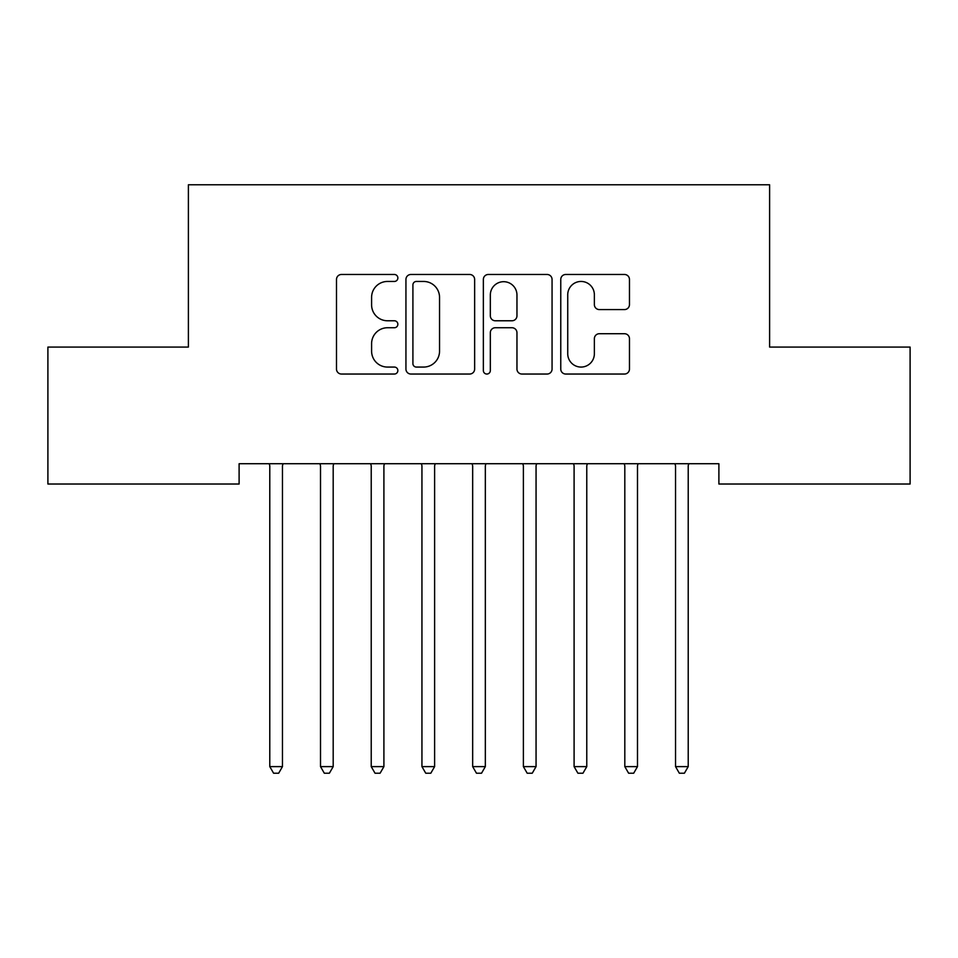 <?xml version="1.0" encoding="UTF-8"?>
<svg xmlns="http://www.w3.org/2000/svg" width="958" height="958" viewBox="0 0 958 958"><rect width="100%" height="100%" fill="white"/><g stroke="black" fill="none" stroke-linecap="round" stroke-linejoin="round"><path stroke-width="1.44" d="M397.857 277.964A3.485 3.485 0 0 0 394.373 274.479L341.479 274.479A4.982 4.982 0 0 0 336.498 279.461L336.498 369.07A4.982 4.982 0 0 0 341.479 374.039L394.373 374.039A3.485 3.485 0 0 0 397.857 370.554A3.485 3.485 0 0 0 394.373 367.07L387.523 367.07A15.927 15.927 0 0 1 371.596 351.143L371.596 343.671A15.927 15.927 0 0 1 387.523 327.744L394.373 327.744A3.485 3.485 0 0 0 397.857 324.259A3.485 3.485 0 0 0 394.373 320.774L387.523 320.774A15.927 15.927 0 0 1 371.596 304.848L371.596 297.375A15.927 15.927 0 0 1 387.523 281.448L394.373 281.448A3.485 3.485 0 0 0 397.857 277.964M624.484 309.578A4.982 4.982 0 0 0 629.466 304.596L629.466 279.461A4.982 4.982 0 0 0 624.484 274.479L565.747 274.479A4.982 4.982 0 0 0 560.765 279.461L560.765 369.07A4.982 4.982 0 0 0 565.747 374.039L624.484 374.039A4.982 4.982 0 0 0 629.466 369.07L629.466 338.701A4.982 4.982 0 0 0 624.484 333.719L599.349 333.719A4.982 4.982 0 0 0 594.367 338.701L594.367 353.753A13.316 13.316 0 0 1 581.051 367.07A13.316 13.316 0 0 1 567.735 353.753L567.735 294.765A13.316 13.316 0 0 1 581.051 281.448A13.316 13.316 0 0 1 594.367 294.765L594.367 304.596A4.982 4.982 0 0 0 599.349 309.578L624.484 309.578M718.895 463.732L239.105 463.732L239.105 484.018L47.9 484.018L47.9 347.083L188.391 347.083L188.391 184.786L769.609 184.786L769.609 347.083L910.1 347.083L910.1 484.018L718.895 484.018L718.895 463.732M474.641 279.461A4.982 4.982 0 0 0 469.671 274.479L410.922 274.479A4.982 4.982 0 0 0 405.941 279.461L405.941 369.07A4.982 4.982 0 0 0 410.922 374.039L469.671 374.039A4.982 4.982 0 0 0 474.641 369.07L474.641 279.461M488.329 274.479L547.078 274.479A4.982 4.982 0 0 1 552.059 279.461L552.059 369.07A4.982 4.982 0 0 1 547.078 374.039L521.942 374.039A4.982 4.982 0 0 1 516.961 369.07L516.961 332.725A4.982 4.982 0 0 0 511.979 327.744L495.298 327.744A4.982 4.982 0 0 0 490.328 332.725L490.328 370.554A3.485 3.485 0 0 1 486.844 374.039A3.485 3.485 0 0 1 483.359 370.554L483.359 279.461A4.982 4.982 0 0 1 488.329 274.479M416.395 281.448A3.485 3.485 0 0 0 412.91 284.933L412.91 363.585A3.485 3.485 0 0 0 416.395 367.07L423.616 367.07A15.927 15.927 0 0 0 439.542 351.143L439.542 297.375A15.927 15.927 0 0 0 423.616 281.448L416.395 281.448M516.961 295.016A13.316 13.316 0 0 0 503.645 281.7A13.316 13.316 0 0 0 490.328 295.016L490.328 315.793A4.982 4.982 0 0 0 495.298 320.774L511.979 320.774A4.982 4.982 0 0 0 516.961 315.793L516.961 295.016M282.466 466.366A5.077 5.077 0 0 1 282.838 464.474A5.077 5.077 0 0 0 282.466 466.366L282.466 766.616L269.785 766.616L269.785 466.366A5.077 5.077 0 0 0 269.426 464.474A5.077 5.077 0 0 1 269.785 466.366M269.426 464.474L269.126 463.732M283.137 463.732L282.838 464.474M282.466 766.616L278.67 773.214L273.593 773.214L269.785 766.616M333.192 466.366A5.077 5.077 0 0 1 333.552 464.474A5.077 5.077 0 0 0 333.192 466.366L333.192 766.616L320.511 766.616L320.511 466.366A5.077 5.077 0 0 0 320.14 464.474A5.077 5.077 0 0 1 320.511 466.366M383.907 466.366A5.077 5.077 0 0 1 384.266 464.474A5.077 5.077 0 0 0 383.907 466.366L383.907 766.616L371.225 766.616L371.225 466.366A5.077 5.077 0 0 0 370.854 464.474A5.077 5.077 0 0 1 371.225 466.366M320.14 464.474L319.84 463.732M333.851 463.732L333.552 464.474M333.192 766.616L329.384 773.214L324.307 773.214L320.511 766.616M370.854 464.474L370.554 463.732M384.565 463.732L384.266 464.474M383.907 766.616L380.098 773.214L375.033 773.214L371.225 766.616M434.621 466.366A5.077 5.077 0 0 1 434.992 464.474A5.077 5.077 0 0 0 434.621 466.366L434.621 766.616L421.939 766.616L421.939 466.366A5.077 5.077 0 0 0 421.58 464.474A5.077 5.077 0 0 1 421.939 466.366M485.335 466.366A5.077 5.077 0 0 1 485.706 464.474A5.077 5.077 0 0 0 485.335 466.366L485.335 766.616L472.665 766.616L472.665 466.366A5.077 5.077 0 0 0 472.294 464.474A5.077 5.077 0 0 1 472.665 466.366M421.58 464.474L421.281 463.732M435.291 463.732L434.992 464.474M434.621 766.616L430.813 773.214L425.747 773.214L421.939 766.616M472.294 464.474L471.995 463.732M486.005 463.732L485.706 464.474M485.335 766.616L481.539 773.214L476.461 773.214L472.665 766.616M536.061 466.366A5.077 5.077 0 0 1 536.42 464.474A5.077 5.077 0 0 0 536.061 466.366L536.061 766.616L523.379 766.616L523.379 466.366A5.077 5.077 0 0 0 523.008 464.474A5.077 5.077 0 0 1 523.379 466.366M523.008 464.474L522.709 463.732M536.72 463.732L536.42 464.474M536.061 766.616L532.253 773.214L527.187 773.214L523.379 766.616M586.775 466.366A5.077 5.077 0 0 1 587.146 464.474A5.077 5.077 0 0 0 586.775 466.366L586.775 766.616L574.093 766.616L574.093 466.366A5.077 5.077 0 0 0 573.734 464.474A5.077 5.077 0 0 1 574.093 466.366M573.734 464.474L573.435 463.732M587.446 463.732L587.146 464.474M586.775 766.616L582.967 773.214L577.902 773.214L574.093 766.616M637.489 466.366A5.077 5.077 0 0 1 637.86 464.474A5.077 5.077 0 0 0 637.489 466.366L637.489 766.616L624.808 766.616L624.808 466.366A5.077 5.077 0 0 0 624.448 464.474A5.077 5.077 0 0 1 624.808 466.366M624.448 464.474L624.149 463.732M638.16 463.732L637.86 464.474M637.489 766.616L633.693 773.214L628.616 773.214L624.808 766.616M675.162 464.474A5.077 5.077 0 0 1 675.534 466.366A5.077 5.077 0 0 0 675.162 464.474L674.863 463.732M688.874 463.732L688.574 464.474A5.077 5.077 0 0 0 688.215 466.366L688.215 766.616L675.534 766.616L675.534 466.366M688.215 766.616L684.407 773.214L679.33 773.214L675.534 766.616"/></g></svg>
